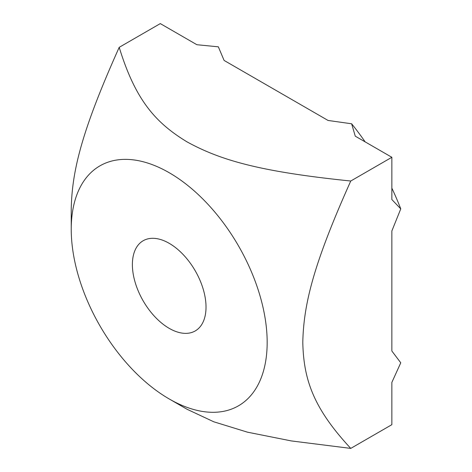 <?xml version="1.0" encoding="UTF-8"?>
<svg xmlns="http://www.w3.org/2000/svg" width="472" height="472" viewBox="0 0 472 472"><rect width="100%" height="100%" fill="white"/><g stroke="black" fill="none" stroke-linecap="round" stroke-linejoin="round"><path stroke-width="0.71" d="M169.206 328.353A52.067 30.061 60 0 1 135.187 282.468A52.067 30.061 60 0 1 143.169 240.744A52.067 30.061 60 0 1 195.237 270.804A52.067 30.061 60 0 1 195.237 330.931A52.067 30.061 60 0 1 169.206 328.353M71.237 229.274A138.544 79.992 -120 0 0 169.206 398.958A138.544 79.992 -120 0 0 267.17 342.395A138.544 79.992 -120 0 0 169.206 172.717A138.544 79.992 -120 0 0 71.237 229.274L71.237 208.707C72.069 170.616 81.774 130.803 119.198 47.33L160.297 23.6L196.889 44.722L218.335 46.822L224.1 60.434L328.058 120.454L351.628 123.782L355.268 136.166L391.854 157.288L391.854 199.538L400.763 208.878A188.924 109.079 -120 0 0 391.854 188.139M365.139 141.865A188.924 109.079 -120 0 0 351.628 123.782M400.763 208.878L391.854 230.961L391.854 350.997L400.763 362.797L391.854 382.42L391.854 424.67L350.755 448.4L291.372 440.931L247.499 432.181L213.763 421.785L187.012 409.242L169.206 398.958M119.198 47.33C135.358 99.869 155.276 122.578 187.018 141.865C220.418 160.191 259.753 171.69 350.755 181.018C313.331 264.491 303.626 304.304 302.794 342.395C303.626 379.529 313.331 408.132 350.755 448.4M391.854 157.288L350.755 181.018"/></g></svg>
